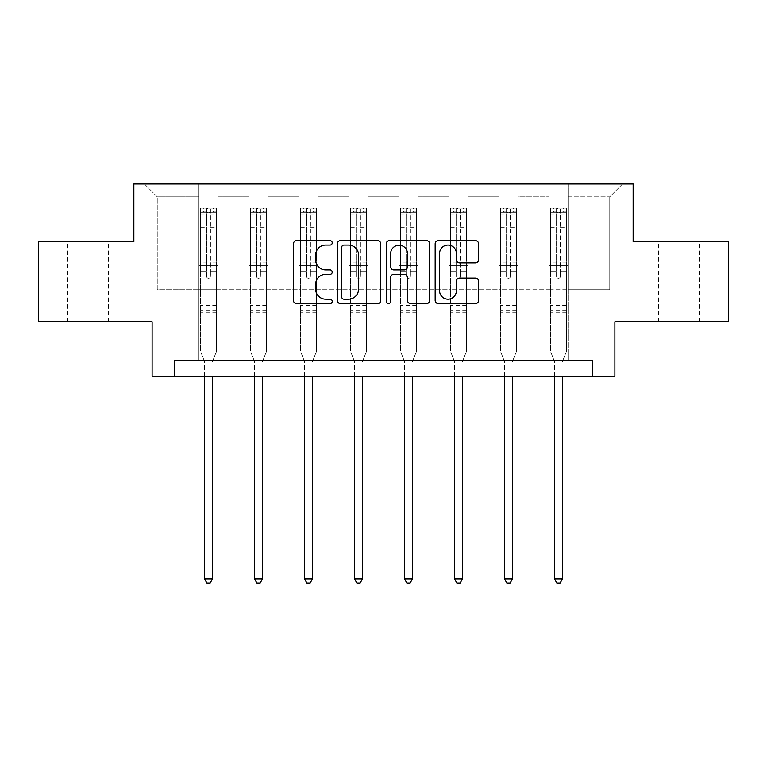 <?xml version="1.0" encoding="UTF-8"?>
<svg xmlns="http://www.w3.org/2000/svg" width="767" height="767" viewBox="0 0 767 767"><rect width="100%" height="100%" fill="white"/><g stroke="black" fill="none" stroke-linecap="round" stroke-linejoin="round"><path stroke-width="0.58" stroke-dasharray="3.83 2.88" d="M332.226 242.851A2.205 2.205 0 0 0 330.021 240.646L296.599 240.646A3.145 3.145 0 0 0 293.454 243.791L293.454 300.415A3.145 3.145 0 0 0 296.599 303.559L330.021 303.559A2.205 2.205 0 0 0 332.226 301.354A2.205 2.205 0 0 0 330.021 299.159L325.697 299.159A10.067 10.067 0 0 1 315.63 289.092L315.63 284.375A10.067 10.067 0 0 1 325.697 274.308L330.021 274.308A2.205 2.205 0 0 0 332.226 272.103A2.205 2.205 0 0 0 330.021 269.898L325.697 269.898A10.067 10.067 0 0 1 315.63 259.831L315.63 255.114A10.067 10.067 0 0 1 325.697 245.047L330.021 245.047A2.205 2.205 0 0 0 332.226 242.851M678.977 241.663L658.469 241.663L678.977 241.663M678.977 321.776L658.469 321.776L678.977 321.776M88.023 241.663L67.515 241.663L88.023 241.663M88.023 321.776L67.515 321.776L88.023 321.776M728.65 241.663L728.65 321.776L614.885 321.776L614.885 376.261L152.115 376.261L152.115 321.776L38.35 321.776L38.35 241.663L133.851 241.663L133.851 183.975L633.149 183.975L633.149 241.663L728.65 241.663M548.865 183.975L622.574 183.975L568.088 183.975L568.088 289.725L609.755 289.725L568.088 289.725L568.088 196.793L609.755 196.793L568.088 196.793L568.088 183.975L568.088 360.231L548.865 360.231L568.088 360.231L548.865 360.231L568.088 360.231L568.088 183.975L518.099 183.975L548.865 183.975L548.865 289.725L518.099 289.725L548.865 289.725L548.865 196.793L518.099 196.793L518.099 289.725L518.099 196.793L548.865 196.793L548.865 183.975L548.865 360.231L548.865 265.698L548.865 289.725L568.088 289.725L548.865 289.725L548.865 265.698L568.088 265.698L548.865 265.698L548.865 360.231L548.865 183.975M498.866 183.975L518.099 183.975L518.099 360.231L498.866 360.231L518.099 360.231L498.866 360.231L518.099 360.231L518.099 183.975L468.11 183.975L498.866 183.975L498.866 289.725L468.11 289.725L498.866 289.725L498.866 196.793L468.11 196.793L468.11 289.725L468.11 196.793L498.866 196.793L498.866 183.975L498.866 360.231L498.866 265.698L498.866 289.725L518.099 289.725L498.866 289.725L498.866 265.698L518.099 265.698L498.866 265.698L498.866 360.231L498.866 183.975M448.877 183.975L468.11 183.975L468.11 360.231L448.877 360.231L468.11 360.231L448.877 360.231L468.11 360.231L468.11 183.975L418.111 183.975L448.877 183.975L448.877 289.725L418.111 289.725L448.877 289.725L448.877 196.793L418.111 196.793L418.111 289.725L418.111 196.793L448.877 196.793L448.877 183.975L448.877 360.231L448.877 265.698L448.877 289.725L468.11 289.725L448.877 289.725L448.877 265.698L468.11 265.698L448.877 265.698L448.877 360.231L448.877 183.975M398.878 183.975L418.111 183.975L418.111 360.231L398.878 360.231L418.111 360.231L398.878 360.231L418.111 360.231L418.111 183.975L368.122 183.975L398.878 183.975L398.878 289.725L368.122 289.725L398.878 289.725L398.878 196.793L368.122 196.793L368.122 289.725L368.122 196.793L398.878 196.793L398.878 183.975L398.878 360.231L398.878 265.698L398.878 289.725L418.111 289.725L398.878 289.725L398.878 265.698L418.111 265.698L398.878 265.698L398.878 360.231L398.878 183.975M348.889 183.975L368.122 183.975L368.122 360.231L348.889 360.231L368.122 360.231L348.889 360.231L368.122 360.231L368.122 183.975L318.123 183.975L348.889 183.975L348.889 289.725L318.123 289.725L348.889 289.725L348.889 196.793L318.123 196.793L318.123 289.725L318.123 196.793L348.889 196.793L348.889 183.975L348.889 360.231L348.889 265.698L348.889 289.725L368.122 289.725L348.889 289.725L348.889 265.698L368.122 265.698L348.889 265.698L348.889 360.231L348.889 183.975M298.89 183.975L318.123 183.975L318.123 360.231L298.89 360.231L318.123 360.231L298.89 360.231L318.123 360.231L318.123 183.975L268.134 183.975L298.89 183.975L298.89 289.725L268.134 289.725L298.89 289.725L298.89 196.793L268.134 196.793L268.134 289.725L268.134 196.793L298.89 196.793L298.89 183.975L298.89 360.231L298.89 265.698L298.89 289.725L318.123 289.725L298.89 289.725L298.89 265.698L318.123 265.698L298.89 265.698L298.89 360.231L298.89 183.975M248.901 183.975L268.134 183.975L268.134 360.231L248.901 360.231L268.134 360.231L248.901 360.231L268.134 360.231L268.134 183.975L218.135 183.975L248.901 183.975L248.901 289.725L218.135 289.725L248.901 289.725L248.901 196.793L218.135 196.793L218.135 289.725L218.135 196.793L248.901 196.793L248.901 183.975L248.901 360.231L248.901 265.698L248.901 289.725L268.134 289.725L248.901 289.725L248.901 265.698L268.134 265.698L248.901 265.698L248.901 360.231L248.901 183.975M198.912 183.975L218.135 183.975L218.135 360.231L198.912 360.231L218.135 360.231L198.912 360.231L218.135 360.231L218.135 183.975L144.426 183.975L198.912 183.975L198.912 289.725L157.245 289.725L157.245 196.793L198.912 196.793L157.245 196.793L144.426 183.975L157.245 196.793L157.245 289.725L198.912 289.725L198.912 183.975L198.912 360.231L198.912 183.975M174.55 376.261L174.55 360.231L174.55 376.261L174.55 360.231L592.45 360.231L174.55 360.231L592.45 360.231L592.45 376.261M609.755 289.725L609.755 196.793L622.574 183.975L609.755 196.793L609.755 289.725M198.912 289.725L218.135 289.725L218.135 265.698L218.135 360.231L218.135 265.698L218.135 289.725L198.912 289.725L198.912 265.698L218.135 265.698L198.912 265.698L198.912 360.231L198.912 289.725M198.912 265.698L218.135 265.698L198.912 265.698M248.901 265.698L268.134 265.698L248.901 265.698M298.89 265.698L318.123 265.698L298.89 265.698M348.889 265.698L368.122 265.698L348.889 265.698M398.878 265.698L418.111 265.698L398.878 265.698M448.877 265.698L468.11 265.698L448.877 265.698M498.866 265.698L518.099 265.698L498.866 265.698M548.865 265.698L568.088 265.698L548.865 265.698M380.748 300.415L380.748 243.791A3.145 3.145 0 0 0 377.604 240.646L340.481 240.646A3.145 3.145 0 0 0 337.336 243.791L337.336 300.415A3.145 3.145 0 0 0 340.481 303.559L377.604 303.559A3.145 3.145 0 0 0 380.748 300.415M343.942 245.047A2.205 2.205 0 0 0 341.737 247.252L341.737 296.954A2.205 2.205 0 0 0 343.942 299.159L348.506 299.159A10.067 10.067 0 0 0 358.572 289.092L358.572 255.114A10.067 10.067 0 0 0 348.506 245.047L343.942 245.047M389.396 240.646L426.519 240.646A3.145 3.145 0 0 1 429.664 243.791L429.664 300.415A3.145 3.145 0 0 1 426.519 303.559L410.633 303.559A3.145 3.145 0 0 1 407.488 300.415L407.488 277.453A3.145 3.145 0 0 0 404.343 274.308L393.807 274.308A3.145 3.145 0 0 0 390.652 277.453L390.652 301.354A2.205 2.205 0 0 1 388.457 303.559A2.205 2.205 0 0 1 386.252 301.354L386.252 243.791A3.145 3.145 0 0 1 389.396 240.646M407.488 253.618A8.418 8.418 0 0 0 399.07 245.21A8.418 8.418 0 0 0 390.652 253.618L390.652 266.753A3.145 3.145 0 0 0 393.807 269.898L404.343 269.898A3.145 3.145 0 0 0 407.488 266.753L407.488 253.618M459.548 262.822L475.435 262.822A3.145 3.145 0 0 0 478.579 259.677L478.579 243.791A3.145 3.145 0 0 0 475.435 240.646L438.312 240.646A3.145 3.145 0 0 0 435.167 243.791L435.167 300.415A3.145 3.145 0 0 0 438.312 303.559L475.435 303.559A3.145 3.145 0 0 0 478.579 300.415L478.579 281.23A3.145 3.145 0 0 0 475.435 278.076L459.548 278.076A3.145 3.145 0 0 0 456.403 281.23L456.403 290.741A8.418 8.418 0 0 1 447.986 299.159A8.418 8.418 0 0 1 439.568 290.741L439.568 253.465A8.418 8.418 0 0 1 447.986 245.047A8.418 8.418 0 0 1 456.403 253.465L456.403 259.677A3.145 3.145 0 0 0 459.548 262.822M206.601 276.331A1.927 1.927 0 0 0 208.519 278.258A1.927 1.927 0 0 1 206.601 276.331L206.601 271.135L206.601 276.331M216.457 208.078L213.331 208.078L213.331 212.238L216.534 212.238L216.534 208.078L200.513 208.078L200.513 351.324L200.513 271.135L206.601 271.135L206.601 262.065L200.513 262.065M200.513 208.078L200.513 271.135L206.601 271.135L206.601 213.082C207.876 211.96 209.161 211.96 210.446 213.082L210.446 258.048L216.534 258.048L216.534 351.324L216.534 271.135L210.446 271.135L210.446 276.331A1.927 1.927 0 0 1 208.519 278.258A1.927 1.927 0 0 0 210.446 276.331L210.446 258.048M216.534 212.238L216.534 258.048M216.534 208.078L216.534 271.135L210.446 271.135L210.446 208.471L206.601 208.471L206.601 262.065M213.331 208.078L200.59 208.078M213.331 212.238L203.715 212.238L203.715 208.078M200.513 212.238L216.457 212.238M200.59 212.238L203.715 212.238M212.756 360.701L216.534 351.324L212.756 360.701A3.202 3.202 0 0 0 212.526 361.899A3.202 3.202 0 0 1 212.756 360.701M204.511 376.261L204.511 361.899A3.202 3.202 0 0 0 204.281 360.701L200.513 351.324L204.281 360.701A3.202 3.202 0 0 1 204.511 361.899L204.511 578.864L212.526 578.864L212.526 376.261M216.534 312.227L200.513 312.227M204.511 578.864L206.917 583.025L210.12 583.025L212.526 578.864M206.601 213.082L206.601 208.471M210.446 213.082L210.446 208.471M256.59 276.331A1.927 1.927 0 0 0 258.517 278.258A1.927 1.927 0 0 1 256.59 276.331L256.59 271.135L256.59 276.331M266.446 208.078L263.321 208.078L263.321 212.238L266.523 212.238L266.523 208.078L250.502 208.078L250.502 351.324L250.502 271.135L256.59 271.135L256.59 262.065L250.502 262.065M250.502 208.078L250.502 271.135L256.59 271.135L256.59 213.082C257.875 211.96 259.15 211.96 260.435 213.082L260.435 258.048L266.523 258.048L266.523 351.324L266.523 271.135L260.435 271.135L260.435 276.331A1.927 1.927 0 0 1 258.517 278.258A1.927 1.927 0 0 0 260.435 276.331L260.435 258.048M266.523 212.238L266.523 258.048M266.523 208.078L266.523 271.135L260.435 271.135L260.435 208.471L256.59 208.471L256.59 262.065M263.321 208.078L250.579 208.078M263.321 212.238L253.704 212.238L253.704 208.078M250.502 212.238L266.446 212.238M250.579 212.238L253.704 212.238M262.755 360.701L266.523 351.324L262.755 360.701A3.202 3.202 0 0 0 262.525 361.899A3.202 3.202 0 0 1 262.755 360.701M254.51 376.261L254.51 361.899A3.202 3.202 0 0 0 254.28 360.701L250.502 351.324L254.28 360.701A3.202 3.202 0 0 1 254.51 361.899L254.51 578.864L262.525 578.864L262.525 376.261M266.523 312.227L250.502 312.227M254.51 578.864L256.916 583.025L260.118 583.025L262.525 578.864M256.59 213.082L256.59 208.471M260.435 213.082L260.435 208.471M306.589 276.331A1.927 1.927 0 0 0 308.507 278.258A1.927 1.927 0 0 1 306.589 276.331L306.589 271.135L306.589 276.331M316.445 208.078L313.32 208.078L313.32 212.238L316.522 212.238L316.522 208.078L300.501 208.078L300.501 351.324L300.501 271.135L306.589 271.135L306.589 262.065L300.501 262.065M300.501 208.078L300.501 271.135L306.589 271.135L306.589 213.082C307.864 211.96 309.149 211.96 310.434 213.082L310.434 258.048L316.522 258.048L316.522 351.324L316.522 271.135L310.434 271.135L310.434 276.331A1.927 1.927 0 0 1 308.507 278.258A1.927 1.927 0 0 0 310.434 276.331L310.434 258.048M316.522 212.238L316.522 258.048M316.522 208.078L316.522 271.135L310.434 271.135L310.434 208.471L306.589 208.471L306.589 262.065M313.32 208.078L300.578 208.078M313.32 212.238L303.703 212.238L303.703 208.078M300.501 212.238L316.445 212.238M300.578 212.238L303.703 212.238M312.744 360.701L316.522 351.324L312.744 360.701A3.202 3.202 0 0 0 312.514 361.899A3.202 3.202 0 0 1 312.744 360.701M304.499 376.261L304.499 361.899A3.202 3.202 0 0 0 304.269 360.701L300.501 351.324L304.269 360.701A3.202 3.202 0 0 1 304.499 361.899L304.499 578.864L312.514 578.864L312.514 376.261M316.522 312.227L300.501 312.227M304.499 578.864L306.905 583.025L310.108 583.025L312.514 578.864M306.589 213.082L306.589 208.471M310.434 213.082L310.434 208.471M356.578 276.331A1.927 1.927 0 0 0 358.505 278.258A1.927 1.927 0 0 1 356.578 276.331L356.578 271.135L356.578 276.331M366.434 208.078L363.309 208.078L363.309 212.238L366.511 212.238L366.511 208.078L350.49 208.078L350.49 351.324L350.49 271.135L356.578 271.135L356.578 262.065L350.49 262.065M350.49 208.078L350.49 271.135L356.578 271.135L356.578 213.082C357.863 211.96 359.138 211.96 360.423 213.082L360.423 258.048L366.511 258.048L366.511 351.324L366.511 271.135L360.423 271.135L360.423 276.331A1.927 1.927 0 0 1 358.505 278.258A1.927 1.927 0 0 0 360.423 276.331L360.423 258.048M366.511 212.238L366.511 258.048M366.511 208.078L366.511 271.135L360.423 271.135L360.423 208.471L356.578 208.471L356.578 262.065M363.309 208.078L350.567 208.078M363.309 212.238L353.692 212.238L353.692 208.078M350.49 212.238L366.434 212.238M350.567 212.238L353.692 212.238M362.743 360.701L366.511 351.324L362.743 360.701A3.202 3.202 0 0 0 362.513 361.899A3.202 3.202 0 0 1 362.743 360.701M354.498 376.261L354.498 361.899A3.202 3.202 0 0 0 354.268 360.701L350.49 351.324L354.268 360.701A3.202 3.202 0 0 1 354.498 361.899L354.498 578.864L362.513 578.864L362.513 376.261M366.511 312.227L350.49 312.227M354.498 578.864L356.904 583.025L360.107 583.025L362.513 578.864M356.578 213.082L356.578 208.471M360.423 213.082L360.423 208.471M406.577 276.331A1.927 1.927 0 0 0 408.495 278.258A1.927 1.927 0 0 1 406.577 276.331L406.577 271.135L406.577 276.331M416.433 208.078L413.308 208.078L413.308 212.238L416.51 212.238L416.51 208.078L400.489 208.078L400.489 351.324L400.489 271.135L406.577 271.135L406.577 262.065L400.489 262.065M400.489 208.078L400.489 271.135L406.577 271.135L406.577 213.082C407.852 211.96 409.137 211.96 410.422 213.082L410.422 258.048L416.51 258.048L416.51 351.324L416.51 271.135L410.422 271.135L410.422 276.331A1.927 1.927 0 0 1 408.495 278.258A1.927 1.927 0 0 0 410.422 276.331L410.422 258.048M416.51 212.238L416.51 258.048M416.51 208.078L416.51 271.135L410.422 271.135L410.422 208.471L406.577 208.471L406.577 262.065M413.308 208.078L400.566 208.078M413.308 212.238L403.691 212.238L403.691 208.078M400.489 212.238L416.433 212.238M400.566 212.238L403.691 212.238M412.732 360.701L416.51 351.324L412.732 360.701A3.202 3.202 0 0 0 412.502 361.899A3.202 3.202 0 0 1 412.732 360.701M404.487 376.261L404.487 361.899A3.202 3.202 0 0 0 404.257 360.701L400.489 351.324L404.257 360.701A3.202 3.202 0 0 1 404.487 361.899L404.487 578.864L412.502 578.864L412.502 376.261M416.51 312.227L400.489 312.227M404.487 578.864L406.893 583.025L410.096 583.025L412.502 578.864M406.577 213.082L406.577 208.471M410.422 213.082L410.422 208.471M456.566 276.331A1.927 1.927 0 0 0 458.493 278.258A1.927 1.927 0 0 1 456.566 276.331L456.566 271.135L456.566 276.331M466.422 208.078L463.297 208.078L463.297 212.238L466.499 212.238L466.499 208.078L450.478 208.078L450.478 351.324L450.478 271.135L456.566 271.135L456.566 262.065L450.478 262.065M450.478 208.078L450.478 271.135L456.566 271.135L456.566 213.082C457.851 211.96 459.126 211.96 460.411 213.082L460.411 258.048L466.499 258.048L466.499 351.324L466.499 271.135L460.411 271.135L460.411 276.331A1.927 1.927 0 0 1 458.493 278.258A1.927 1.927 0 0 0 460.411 276.331L460.411 258.048M466.499 212.238L466.499 258.048M466.499 208.078L466.499 271.135L460.411 271.135L460.411 208.471L456.566 208.471L456.566 262.065M463.297 208.078L450.555 208.078M463.297 212.238L453.68 212.238L453.68 208.078M450.478 212.238L466.422 212.238M450.555 212.238L453.68 212.238M462.731 360.701L466.499 351.324L462.731 360.701A3.202 3.202 0 0 0 462.501 361.899A3.202 3.202 0 0 1 462.731 360.701M454.486 376.261L454.486 361.899A3.202 3.202 0 0 0 454.256 360.701L450.478 351.324L454.256 360.701A3.202 3.202 0 0 1 454.486 361.899L454.486 578.864L462.501 578.864L462.501 376.261M466.499 312.227L450.478 312.227M454.486 578.864L456.892 583.025L460.095 583.025L462.501 578.864M456.566 213.082L456.566 208.471M460.411 213.082L460.411 208.471M506.565 276.331A1.927 1.927 0 0 0 508.483 278.258A1.927 1.927 0 0 1 506.565 276.331L506.565 271.135L506.565 276.331M516.421 208.078L513.296 208.078L513.296 212.238L516.498 212.238L516.498 208.078L500.477 208.078L500.477 351.324L500.477 271.135L506.565 271.135L506.565 262.065L500.477 262.065M500.477 208.078L500.477 271.135L506.565 271.135L506.565 213.082C507.84 211.96 509.125 211.96 510.41 213.082L510.41 258.048L516.498 258.048L516.498 351.324L516.498 271.135L510.41 271.135L510.41 276.331A1.927 1.927 0 0 1 508.483 278.258A1.927 1.927 0 0 0 510.41 276.331L510.41 258.048M516.498 212.238L516.498 258.048M516.498 208.078L516.498 271.135L510.41 271.135L510.41 208.471L506.565 208.471L506.565 262.065M513.296 208.078L500.554 208.078M513.296 212.238L503.679 212.238L503.679 208.078M500.477 212.238L516.421 212.238M500.554 212.238L503.679 212.238M512.72 360.701L516.498 351.324L512.72 360.701A3.202 3.202 0 0 0 512.49 361.899A3.202 3.202 0 0 1 512.72 360.701M504.475 376.261L504.475 361.899A3.202 3.202 0 0 0 504.245 360.701L500.477 351.324L504.245 360.701A3.202 3.202 0 0 1 504.475 361.899L504.475 578.864L512.49 578.864L512.49 376.261M516.498 312.227L500.477 312.227M504.475 578.864L506.882 583.025L510.084 583.025L512.49 578.864M506.565 213.082L506.565 208.471M510.41 213.082L510.41 208.471M556.554 276.331A1.927 1.927 0 0 0 558.481 278.258A1.927 1.927 0 0 1 556.554 276.331L556.554 271.135L556.554 276.331M566.41 208.078L563.285 208.078L563.285 212.238L566.487 212.238L566.487 208.078L550.466 208.078L550.466 351.324L550.466 271.135L556.554 271.135L556.554 262.065L550.466 262.065M550.466 208.078L550.466 271.135L556.554 271.135L556.554 213.082C557.839 211.96 559.114 211.96 560.399 213.082L560.399 258.048L566.487 258.048L566.487 351.324L566.487 271.135L560.399 271.135L560.399 276.331A1.927 1.927 0 0 1 558.481 278.258A1.927 1.927 0 0 0 560.399 276.331L560.399 258.048M566.487 212.238L566.487 258.048M566.487 208.078L566.487 271.135L560.399 271.135L560.399 208.471L556.554 208.471L556.554 262.065M563.285 208.078L550.543 208.078M563.285 212.238L553.669 212.238L553.669 208.078M550.466 212.238L566.41 212.238M550.543 212.238L553.669 212.238M562.719 360.701L566.487 351.324L562.719 360.701A3.202 3.202 0 0 0 562.489 361.899A3.202 3.202 0 0 1 562.719 360.701M554.474 376.261L554.474 361.899A3.202 3.202 0 0 0 554.244 360.701L550.466 351.324L554.244 360.701A3.202 3.202 0 0 1 554.474 361.899L554.474 578.864L562.489 578.864L562.489 376.261M566.487 312.227L550.466 312.227M554.474 578.864L556.88 583.025L560.083 583.025L562.489 578.864M556.554 213.082L556.554 208.471M560.399 213.082L560.399 208.471M206.601 224.999L200.513 224.999M200.513 227.291L206.601 227.291M200.513 258.048L206.601 258.048M216.534 305.496L200.513 305.496M206.601 263.886L200.513 263.886M216.534 263.886L210.446 263.886M200.513 259.869L206.601 259.869M210.446 259.869L216.534 259.869M216.534 262.065L210.446 262.065M216.534 224.999L210.446 224.999M210.446 227.291L216.534 227.291M206.601 211.903L200.513 211.903M200.513 214.194L206.601 214.194M216.534 211.903L210.446 211.903M210.446 214.194L216.534 214.194M216.534 310.424L200.513 310.424M256.59 224.999L250.502 224.999M250.502 227.291L256.59 227.291M250.502 258.048L256.59 258.048M266.523 305.496L250.502 305.496M256.59 263.886L250.502 263.886M266.523 263.886L260.435 263.886M250.502 259.869L256.59 259.869M260.435 259.869L266.523 259.869M266.523 262.065L260.435 262.065M266.523 224.999L260.435 224.999M260.435 227.291L266.523 227.291M256.59 211.903L250.502 211.903M250.502 214.194L256.59 214.194M266.523 211.903L260.435 211.903M260.435 214.194L266.523 214.194M266.523 310.424L250.502 310.424M306.589 224.999L300.501 224.999M300.501 227.291L306.589 227.291M300.501 258.048L306.589 258.048M316.522 305.496L300.501 305.496M306.589 263.886L300.501 263.886M316.522 263.886L310.434 263.886M300.501 259.869L306.589 259.869M310.434 259.869L316.522 259.869M316.522 262.065L310.434 262.065M316.522 224.999L310.434 224.999M310.434 227.291L316.522 227.291M306.589 211.903L300.501 211.903M300.501 214.194L306.589 214.194M316.522 211.903L310.434 211.903M310.434 214.194L316.522 214.194M316.522 310.424L300.501 310.424M356.578 224.999L350.49 224.999M350.49 227.291L356.578 227.291M350.49 258.048L356.578 258.048M366.511 305.496L350.49 305.496M356.578 263.886L350.49 263.886M366.511 263.886L360.423 263.886M350.49 259.869L356.578 259.869M360.423 259.869L366.511 259.869M366.511 262.065L360.423 262.065M366.511 224.999L360.423 224.999M360.423 227.291L366.511 227.291M356.578 211.903L350.49 211.903M350.49 214.194L356.578 214.194M366.511 211.903L360.423 211.903M360.423 214.194L366.511 214.194M366.511 310.424L350.49 310.424M406.577 224.999L400.489 224.999M400.489 227.291L406.577 227.291M400.489 258.048L406.577 258.048M416.51 305.496L400.489 305.496M406.577 263.886L400.489 263.886M416.51 263.886L410.422 263.886M400.489 259.869L406.577 259.869M410.422 259.869L416.51 259.869M416.51 262.065L410.422 262.065M416.51 224.999L410.422 224.999M410.422 227.291L416.51 227.291M406.577 211.903L400.489 211.903M400.489 214.194L406.577 214.194M416.51 211.903L410.422 211.903M410.422 214.194L416.51 214.194M416.51 310.424L400.489 310.424M456.566 224.999L450.478 224.999M450.478 227.291L456.566 227.291M450.478 258.048L456.566 258.048M466.499 305.496L450.478 305.496M456.566 263.886L450.478 263.886M466.499 263.886L460.411 263.886M450.478 259.869L456.566 259.869M460.411 259.869L466.499 259.869M466.499 262.065L460.411 262.065M466.499 224.999L460.411 224.999M460.411 227.291L466.499 227.291M456.566 211.903L450.478 211.903M450.478 214.194L456.566 214.194M466.499 211.903L460.411 211.903M460.411 214.194L466.499 214.194M466.499 310.424L450.478 310.424M506.565 224.999L500.477 224.999M500.477 227.291L506.565 227.291M500.477 258.048L506.565 258.048M516.498 305.496L500.477 305.496M506.565 263.886L500.477 263.886M516.498 263.886L510.41 263.886M500.477 259.869L506.565 259.869M510.41 259.869L516.498 259.869M516.498 262.065L510.41 262.065M516.498 224.999L510.41 224.999M510.41 227.291L516.498 227.291M506.565 211.903L500.477 211.903M500.477 214.194L506.565 214.194M516.498 211.903L510.41 211.903M510.41 214.194L516.498 214.194M516.498 310.424L500.477 310.424M556.554 224.999L550.466 224.999M550.466 227.291L556.554 227.291M550.466 258.048L556.554 258.048M566.487 305.496L550.466 305.496M556.554 263.886L550.466 263.886M566.487 263.886L560.399 263.886M550.466 259.869L556.554 259.869M560.399 259.869L566.487 259.869M566.487 262.065L560.399 262.065M566.487 224.999L560.399 224.999M560.399 227.291L566.487 227.291M556.554 211.903L550.466 211.903M550.466 214.194L556.554 214.194M566.487 211.903L560.399 211.903M560.399 214.194L566.487 214.194M566.487 310.424L550.466 310.424M658.469 321.776L658.469 241.663M67.515 321.776L67.515 241.663M108.531 321.776L108.531 241.663M699.485 321.776L699.485 241.663"/><path stroke-width="1.15" d="M332.226 242.851A2.205 2.205 0 0 0 330.021 240.646L296.599 240.646A3.145 3.145 0 0 0 293.454 243.791L293.454 300.415A3.145 3.145 0 0 0 296.599 303.559L330.021 303.559A2.205 2.205 0 0 0 332.226 301.354A2.205 2.205 0 0 0 330.021 299.159L325.697 299.159A10.067 10.067 0 0 1 315.63 289.092L315.63 284.375A10.067 10.067 0 0 1 325.697 274.308L330.021 274.308A2.205 2.205 0 0 0 332.226 272.103A2.205 2.205 0 0 0 330.021 269.898L325.697 269.898A10.067 10.067 0 0 1 315.63 259.831L315.63 255.114A10.067 10.067 0 0 1 325.697 245.047L330.021 245.047A2.205 2.205 0 0 0 332.226 242.851M475.435 262.822A3.145 3.145 0 0 0 478.579 259.677L478.579 243.791A3.145 3.145 0 0 0 475.435 240.646L438.312 240.646A3.145 3.145 0 0 0 435.167 243.791L435.167 300.415A3.145 3.145 0 0 0 438.312 303.559L475.435 303.559A3.145 3.145 0 0 0 478.579 300.415L478.579 281.23A3.145 3.145 0 0 0 475.435 278.076L459.548 278.076A3.145 3.145 0 0 0 456.403 281.23L456.403 290.741A8.418 8.418 0 0 1 447.986 299.159A8.418 8.418 0 0 1 439.568 290.741L439.568 253.465A8.418 8.418 0 0 1 447.986 245.047A8.418 8.418 0 0 1 456.403 253.465L456.403 259.677A3.145 3.145 0 0 0 459.548 262.822L475.435 262.822M592.45 376.261L614.885 376.261L614.885 321.776L728.65 321.776L728.65 241.663L633.149 241.663L633.149 183.975L133.851 183.975L133.851 241.663L38.35 241.663L38.35 321.776L152.115 321.776L152.115 376.261L592.45 376.261L592.45 360.231L174.55 360.231L174.55 376.261M380.748 243.791A3.145 3.145 0 0 0 377.604 240.646L340.481 240.646A3.145 3.145 0 0 0 337.336 243.791L337.336 300.415A3.145 3.145 0 0 0 340.481 303.559L377.604 303.559A3.145 3.145 0 0 0 380.748 300.415L380.748 243.791M389.396 240.646L426.519 240.646A3.145 3.145 0 0 1 429.664 243.791L429.664 300.415A3.145 3.145 0 0 1 426.519 303.559L410.633 303.559A3.145 3.145 0 0 1 407.488 300.415L407.488 277.453A3.145 3.145 0 0 0 404.343 274.308L393.807 274.308A3.145 3.145 0 0 0 390.652 277.453L390.652 301.354A2.205 2.205 0 0 1 388.457 303.559A2.205 2.205 0 0 1 386.252 301.354L386.252 243.791A3.145 3.145 0 0 1 389.396 240.646M343.942 245.047A2.205 2.205 0 0 0 341.737 247.252L341.737 296.954A2.205 2.205 0 0 0 343.942 299.159L348.506 299.159A10.067 10.067 0 0 0 358.572 289.092L358.572 255.114A10.067 10.067 0 0 0 348.506 245.047L343.942 245.047M407.488 253.618A8.418 8.418 0 0 0 399.07 245.21A8.418 8.418 0 0 0 390.652 253.618L390.652 266.753A3.145 3.145 0 0 0 393.807 269.898L404.343 269.898A3.145 3.145 0 0 0 407.488 266.753L407.488 253.618M204.511 376.261L204.511 578.864L212.526 578.864L212.526 376.261M212.526 578.864L210.12 583.025L206.917 583.025L204.511 578.864M254.51 376.261L254.51 578.864L262.525 578.864L262.525 376.261M262.525 578.864L260.118 583.025L256.916 583.025L254.51 578.864M304.499 376.261L304.499 578.864L312.514 578.864L312.514 376.261M312.514 578.864L310.108 583.025L306.905 583.025L304.499 578.864M354.498 376.261L354.498 578.864L362.513 578.864L362.513 376.261M362.513 578.864L360.107 583.025L356.904 583.025L354.498 578.864M404.487 376.261L404.487 578.864L412.502 578.864L412.502 376.261M412.502 578.864L410.096 583.025L406.893 583.025L404.487 578.864M454.486 376.261L454.486 578.864L462.501 578.864L462.501 376.261M462.501 578.864L460.095 583.025L456.892 583.025L454.486 578.864M504.475 376.261L504.475 578.864L512.49 578.864L512.49 376.261M512.49 578.864L510.084 583.025L506.882 583.025L504.475 578.864M554.474 376.261L554.474 578.864L562.489 578.864L562.489 376.261M562.489 578.864L560.083 583.025L556.88 583.025L554.474 578.864"/></g></svg>
